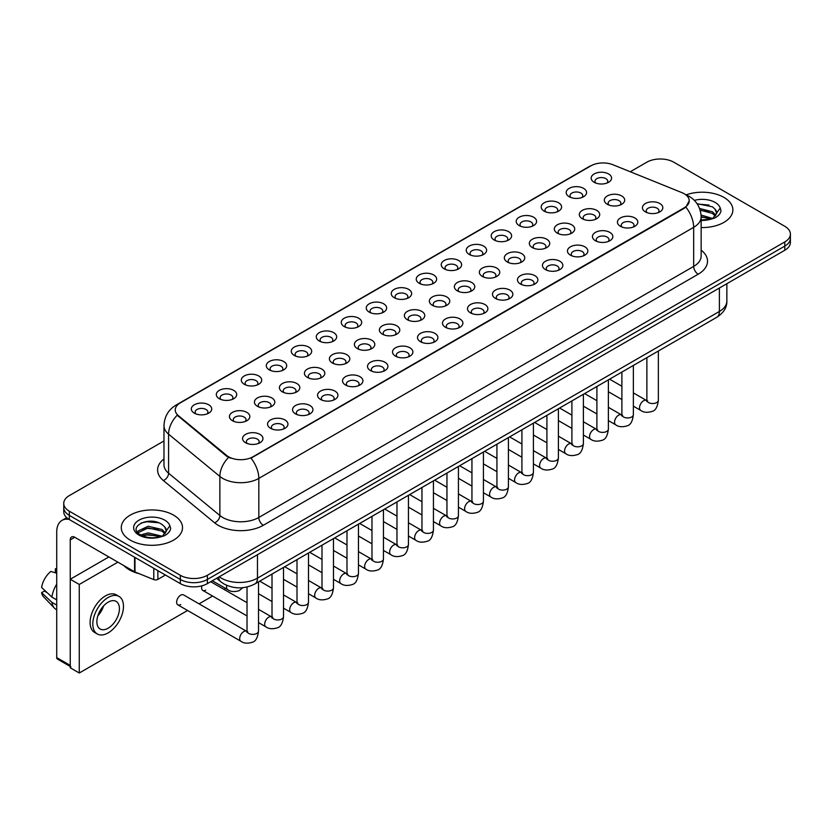 <?xml version="1.0" encoding="UTF-8"?>
<svg xmlns="http://www.w3.org/2000/svg" width="832" height="832" viewBox="0 0 832 832"><rect width="100%" height="100%" fill="white"/><g stroke="black" fill="none" stroke-linecap="round" stroke-linejoin="round"><path stroke-width="1.25" d="M569.171 196.706L569.171 196.706A10.202 5.897 180 0 1 569.171 188.375A10.202 5.897 180 0 1 583.606 188.375A10.202 5.897 180 0 1 583.606 196.706A10.202 5.897 180 0 1 569.171 196.706M581.932 197.496A6.375 3.682 0 0 0 582.764 195.666A6.375 3.682 0 0 0 580.892 193.066A6.375 3.682 0 0 0 573.945 192.265A6.375 3.682 0 0 0 570.003 195.666A6.375 3.682 0 0 0 570.846 197.496M544.18 211.141L544.18 211.141A10.202 5.897 180 0 1 544.18 202.8A10.202 5.897 180 0 1 558.615 202.8A10.202 5.897 180 0 1 558.615 211.141A10.202 5.897 180 0 1 544.18 211.141M556.941 211.921A6.375 3.682 0 0 0 557.773 210.101A6.375 3.682 0 0 0 555.911 207.49A6.375 3.682 0 0 0 548.954 206.69A6.375 3.682 0 0 0 545.012 210.101A6.375 3.682 0 0 0 545.854 211.921M519.189 225.566L519.189 225.566A10.202 5.897 180 0 1 519.189 217.235A10.202 5.897 180 0 1 533.624 217.235A10.202 5.897 180 0 1 533.624 225.566A10.202 5.897 180 0 1 519.189 225.566M531.95 226.346A6.375 3.682 0 0 0 532.782 224.526A6.375 3.682 0 0 0 530.92 221.926A6.375 3.682 0 0 0 523.962 221.125A6.375 3.682 0 0 0 520.021 224.526A6.375 3.682 0 0 0 520.863 226.346M494.198 240.001L494.198 240.001A10.202 5.897 180 0 1 494.198 231.66A10.202 5.897 180 0 1 508.633 231.66A10.202 5.897 180 0 1 508.633 240.001A10.202 5.897 180 0 1 494.198 240.001M506.958 240.781A6.375 3.682 0 0 0 507.79 238.95A6.375 3.682 0 0 0 505.929 236.35A6.375 3.682 0 0 0 498.971 235.55A6.375 3.682 0 0 0 495.03 238.95A6.375 3.682 0 0 0 495.872 240.781M469.206 254.426L469.206 254.426A10.202 5.897 180 0 1 469.206 246.095A10.202 5.897 180 0 1 483.642 246.095A10.202 5.897 180 0 1 483.642 254.426A10.202 5.897 180 0 1 469.206 254.426M481.967 255.206A6.375 3.682 0 0 0 482.799 253.386A6.375 3.682 0 0 0 480.938 250.775A6.375 3.682 0 0 0 473.98 249.985A6.375 3.682 0 0 0 470.038 253.386A6.375 3.682 0 0 0 470.881 255.206M444.215 268.85L444.215 268.85A10.202 5.897 180 0 1 444.215 260.52A10.202 5.897 180 0 1 458.65 260.52A10.202 5.897 180 0 1 458.65 268.85A10.202 5.897 180 0 1 444.215 268.85M456.976 269.63A6.375 3.682 0 0 0 457.808 267.81A6.375 3.682 0 0 0 455.946 265.21A6.375 3.682 0 0 0 448.989 264.41A6.375 3.682 0 0 0 445.047 267.81A6.375 3.682 0 0 0 445.89 269.63M419.224 283.286L419.224 283.286A10.202 5.897 180 0 1 419.224 274.945A10.202 5.897 180 0 1 433.659 274.945A10.202 5.897 180 0 1 433.659 283.286A10.202 5.897 180 0 1 419.224 283.286M431.985 284.066A6.375 3.682 0 0 0 432.817 282.235A6.375 3.682 0 0 0 430.955 279.635A6.375 3.682 0 0 0 423.998 278.834A6.375 3.682 0 0 0 420.056 282.235A6.375 3.682 0 0 0 420.898 284.066M394.233 297.71L394.233 297.71A10.202 5.897 180 0 1 394.233 289.38A10.202 5.897 180 0 1 408.668 289.38A10.202 5.897 180 0 1 408.668 297.71A10.202 5.897 180 0 1 394.233 297.71M406.994 298.49A6.375 3.682 0 0 0 407.826 296.67A6.375 3.682 0 0 0 405.964 294.06A6.375 3.682 0 0 0 399.006 293.27A6.375 3.682 0 0 0 395.065 296.67A6.375 3.682 0 0 0 395.907 298.49M369.242 312.135L369.242 312.135A10.202 5.897 180 0 1 369.242 303.805A10.202 5.897 180 0 1 383.677 303.805A10.202 5.897 180 0 1 383.677 312.135A10.202 5.897 180 0 1 369.242 312.135M382.002 312.915A6.375 3.682 0 0 0 382.834 311.095A6.375 3.682 0 0 0 380.973 308.495A6.375 3.682 0 0 0 374.015 307.694A6.375 3.682 0 0 0 370.084 311.095A6.375 3.682 0 0 0 370.916 312.915M344.25 326.57L344.25 326.57A10.202 5.897 180 0 1 344.25 318.23A10.202 5.897 180 0 1 358.686 318.23A10.202 5.897 180 0 1 358.686 326.57A10.202 5.897 180 0 1 344.25 326.57M357.011 327.35A6.375 3.682 0 0 0 357.843 325.52A6.375 3.682 0 0 0 355.982 322.92A6.375 3.682 0 0 0 349.024 322.119A6.375 3.682 0 0 0 345.093 325.52A6.375 3.682 0 0 0 345.925 327.35M319.259 340.995L319.259 340.995A10.202 5.897 180 0 1 319.259 332.665A10.202 5.897 180 0 1 333.694 332.665A10.202 5.897 180 0 1 333.694 340.995A10.202 5.897 180 0 1 319.259 340.995M332.02 341.775A6.375 3.682 0 0 0 332.852 339.955A6.375 3.682 0 0 0 330.99 337.345A6.375 3.682 0 0 0 324.033 336.554A6.375 3.682 0 0 0 320.102 339.955A6.375 3.682 0 0 0 320.934 341.775M294.268 355.42L294.268 355.42A10.202 5.897 180 0 1 294.268 347.09A10.202 5.897 180 0 1 308.703 347.09A10.202 5.897 180 0 1 308.703 355.42A10.202 5.897 180 0 1 294.268 355.42M307.029 356.2A6.375 3.682 0 0 0 307.861 354.38A6.375 3.682 0 0 0 305.999 351.78A6.375 3.682 0 0 0 299.042 350.979A6.375 3.682 0 0 0 295.11 354.38A6.375 3.682 0 0 0 295.942 356.2M269.277 369.855L269.277 369.855A10.202 5.897 180 0 1 269.277 361.514A10.202 5.897 180 0 1 283.712 361.514A10.202 5.897 180 0 1 283.712 369.855A10.202 5.897 180 0 1 269.277 369.855M282.038 370.635A6.375 3.682 0 0 0 282.87 368.805A6.375 3.682 0 0 0 281.008 366.205A6.375 3.682 0 0 0 274.05 365.404A6.375 3.682 0 0 0 270.119 368.805A6.375 3.682 0 0 0 270.951 370.635M244.286 384.28L244.286 384.28A10.202 5.897 180 0 1 244.286 375.95A10.202 5.897 180 0 1 258.721 375.95A10.202 5.897 180 0 1 258.721 384.28A10.202 5.897 180 0 1 244.286 384.28M257.046 385.06A6.375 3.682 0 0 0 257.878 383.24A6.375 3.682 0 0 0 256.017 380.63A6.375 3.682 0 0 0 249.059 379.839A6.375 3.682 0 0 0 245.128 383.24A6.375 3.682 0 0 0 245.96 385.06M219.294 398.705L219.294 398.705A10.202 5.897 180 0 1 219.294 390.374A10.202 5.897 180 0 1 233.73 390.374A10.202 5.897 180 0 1 233.73 398.705A10.202 5.897 180 0 1 219.294 398.705M232.055 399.485A6.375 3.682 0 0 0 232.887 397.665A6.375 3.682 0 0 0 231.026 395.065A6.375 3.682 0 0 0 224.068 394.264A6.375 3.682 0 0 0 220.137 397.665A6.375 3.682 0 0 0 220.969 399.485M194.303 413.14L194.303 413.14A10.202 5.897 180 0 1 194.303 404.799A10.202 5.897 180 0 1 208.738 404.799A10.202 5.897 180 0 1 208.738 413.14A10.202 5.897 180 0 1 194.303 413.14M207.064 413.92A6.375 3.682 0 0 0 207.906 412.1A6.375 3.682 0 0 0 206.034 409.49A6.375 3.682 0 0 0 199.077 408.689A6.375 3.682 0 0 0 195.146 412.1A6.375 3.682 0 0 0 195.978 413.92M594.162 182.281L594.162 182.281A10.202 5.897 180 0 1 594.162 173.95A10.202 5.897 180 0 1 608.598 173.95A10.202 5.897 180 0 1 608.598 182.281A10.202 5.897 180 0 1 594.162 182.281M606.923 183.061A6.375 3.682 0 0 0 607.755 181.241A6.375 3.682 0 0 0 605.883 178.641A6.375 3.682 0 0 0 598.936 177.84A6.375 3.682 0 0 0 594.994 181.241A6.375 3.682 0 0 0 595.837 183.061M582.296 218.722L582.296 218.722A10.202 5.897 180 0 1 582.296 210.382A10.202 5.897 180 0 1 596.731 210.382A10.202 5.897 180 0 1 596.731 218.722A10.202 5.897 180 0 1 582.296 218.722M595.057 219.502A6.375 3.682 0 0 0 595.889 217.672A6.375 3.682 0 0 0 594.027 215.072A6.375 3.682 0 0 0 587.07 214.271A6.375 3.682 0 0 0 583.138 217.672A6.375 3.682 0 0 0 583.97 219.502M557.305 233.147L557.305 233.147A10.202 5.897 180 0 1 557.305 224.817A10.202 5.897 180 0 1 571.74 224.817A10.202 5.897 180 0 1 571.74 233.147A10.202 5.897 180 0 1 557.305 233.147M570.066 233.927A6.375 3.682 0 0 0 570.898 232.107A6.375 3.682 0 0 0 569.036 229.497A6.375 3.682 0 0 0 562.078 228.706A6.375 3.682 0 0 0 558.147 232.107A6.375 3.682 0 0 0 558.979 233.927M532.314 247.572L532.314 247.572A10.202 5.897 180 0 1 532.314 239.242A10.202 5.897 180 0 1 546.749 239.242A10.202 5.897 180 0 1 546.749 247.572A10.202 5.897 180 0 1 532.314 247.572M545.074 248.352A6.375 3.682 0 0 0 545.906 246.532A6.375 3.682 0 0 0 544.045 243.932A6.375 3.682 0 0 0 537.087 243.131A6.375 3.682 0 0 0 533.156 246.532A6.375 3.682 0 0 0 533.988 248.352M507.322 262.007L507.322 262.007A10.202 5.897 180 0 1 507.322 253.666A10.202 5.897 180 0 1 521.758 253.666A10.202 5.897 180 0 1 521.758 262.007A10.202 5.897 180 0 1 507.322 262.007M520.083 262.787A6.375 3.682 0 0 0 520.915 260.957A6.375 3.682 0 0 0 519.054 258.357A6.375 3.682 0 0 0 512.096 257.556A6.375 3.682 0 0 0 508.165 260.957A6.375 3.682 0 0 0 508.997 262.787M482.331 276.432L482.331 276.432A10.202 5.897 180 0 1 482.331 268.102A10.202 5.897 180 0 1 496.766 268.102A10.202 5.897 180 0 1 496.766 276.432A10.202 5.897 180 0 1 482.331 276.432M495.092 277.212A6.375 3.682 0 0 0 495.924 275.392A6.375 3.682 0 0 0 494.062 272.782A6.375 3.682 0 0 0 487.105 271.991A6.375 3.682 0 0 0 483.174 275.392A6.375 3.682 0 0 0 484.006 277.212M457.34 290.857L457.34 290.857A10.202 5.897 180 0 1 457.34 282.526A10.202 5.897 180 0 1 471.775 282.526A10.202 5.897 180 0 1 471.775 290.857A10.202 5.897 180 0 1 457.34 290.857M470.101 291.637A6.375 3.682 0 0 0 470.933 289.817A6.375 3.682 0 0 0 469.071 287.217A6.375 3.682 0 0 0 462.114 286.416A6.375 3.682 0 0 0 458.182 289.817A6.375 3.682 0 0 0 459.014 291.637M432.349 305.292L432.349 305.292A10.202 5.897 180 0 1 432.349 296.951A10.202 5.897 180 0 1 446.784 296.951A10.202 5.897 180 0 1 446.784 305.292A10.202 5.897 180 0 1 432.349 305.292M445.11 306.072A6.375 3.682 0 0 0 445.952 304.242A6.375 3.682 0 0 0 444.08 301.642A6.375 3.682 0 0 0 437.122 300.841A6.375 3.682 0 0 0 433.191 304.242A6.375 3.682 0 0 0 434.023 306.072M407.358 319.717L407.358 319.717A10.202 5.897 180 0 1 407.358 311.386A10.202 5.897 180 0 1 421.793 311.386A10.202 5.897 180 0 1 421.793 319.717A10.202 5.897 180 0 1 407.358 319.717M420.118 320.497A6.375 3.682 0 0 0 420.961 318.677A6.375 3.682 0 0 0 419.089 316.066A6.375 3.682 0 0 0 412.131 315.276A6.375 3.682 0 0 0 408.2 318.677A6.375 3.682 0 0 0 409.032 320.497M382.366 334.142L382.366 334.142A10.202 5.897 180 0 1 382.366 325.811A10.202 5.897 180 0 1 396.802 325.811A10.202 5.897 180 0 1 396.802 334.142A10.202 5.897 180 0 1 382.366 334.142M395.127 334.922A6.375 3.682 0 0 0 395.97 333.102A6.375 3.682 0 0 0 394.098 330.502A6.375 3.682 0 0 0 387.14 329.701A6.375 3.682 0 0 0 383.209 333.102A6.375 3.682 0 0 0 384.041 334.922M357.375 348.577L357.375 348.577A10.202 5.897 180 0 1 357.375 340.236A10.202 5.897 180 0 1 371.81 340.236A10.202 5.897 180 0 1 371.81 348.577A10.202 5.897 180 0 1 357.375 348.577M370.136 349.357A6.375 3.682 0 0 0 370.978 347.537A6.375 3.682 0 0 0 369.106 344.926A6.375 3.682 0 0 0 362.149 344.126A6.375 3.682 0 0 0 358.218 347.537A6.375 3.682 0 0 0 359.05 349.357M332.384 363.002L332.384 363.002A10.202 5.897 180 0 1 332.384 354.671A10.202 5.897 180 0 1 346.819 354.671A10.202 5.897 180 0 1 346.819 363.002A10.202 5.897 180 0 1 332.384 363.002M345.145 363.782A6.375 3.682 0 0 0 345.987 361.962A6.375 3.682 0 0 0 344.115 359.351A6.375 3.682 0 0 0 337.158 358.561A6.375 3.682 0 0 0 333.226 361.962A6.375 3.682 0 0 0 334.058 363.782M307.393 377.426L307.393 377.426A10.202 5.897 180 0 1 307.393 369.096A10.202 5.897 180 0 1 321.828 369.096A10.202 5.897 180 0 1 321.828 377.426A10.202 5.897 180 0 1 307.393 377.426M320.154 378.206A6.375 3.682 0 0 0 320.996 376.386A6.375 3.682 0 0 0 319.124 373.786A6.375 3.682 0 0 0 312.166 372.986A6.375 3.682 0 0 0 308.235 376.386A6.375 3.682 0 0 0 309.067 378.206M282.402 391.862L282.402 391.862A10.202 5.897 180 0 1 282.402 383.521A10.202 5.897 180 0 1 296.837 383.521A10.202 5.897 180 0 1 296.837 391.862A10.202 5.897 180 0 1 282.402 391.862M295.162 392.642A6.375 3.682 0 0 0 296.005 390.822A6.375 3.682 0 0 0 294.133 388.211A6.375 3.682 0 0 0 287.175 387.41A6.375 3.682 0 0 0 283.244 390.822A6.375 3.682 0 0 0 284.076 392.642M257.41 406.286L257.41 406.286A10.202 5.897 180 0 1 257.41 397.956A10.202 5.897 180 0 1 271.846 397.956A10.202 5.897 180 0 1 271.846 406.286A10.202 5.897 180 0 1 257.41 406.286M270.171 407.066A6.375 3.682 0 0 0 271.014 405.246A6.375 3.682 0 0 0 269.142 402.636A6.375 3.682 0 0 0 262.194 401.846A6.375 3.682 0 0 0 258.253 405.246A6.375 3.682 0 0 0 259.085 407.066M232.419 420.711L232.419 420.711A10.202 5.897 180 0 1 232.419 412.381A10.202 5.897 180 0 1 246.854 412.381A10.202 5.897 180 0 1 246.854 420.711A10.202 5.897 180 0 1 232.419 420.711M245.18 421.502A6.375 3.682 0 0 0 246.022 419.671A6.375 3.682 0 0 0 244.15 417.071A6.375 3.682 0 0 0 237.203 416.27A6.375 3.682 0 0 0 233.262 419.671A6.375 3.682 0 0 0 234.094 421.502M607.287 204.287L607.287 204.287A10.202 5.897 180 0 1 607.287 195.957A10.202 5.897 180 0 1 621.722 195.957A10.202 5.897 180 0 1 621.722 204.287A10.202 5.897 180 0 1 607.287 204.287M620.048 205.067A6.375 3.682 0 0 0 620.88 203.247A6.375 3.682 0 0 0 619.018 200.647A6.375 3.682 0 0 0 612.061 199.846A6.375 3.682 0 0 0 608.13 203.247A6.375 3.682 0 0 0 608.962 205.067M620.412 226.294L620.412 226.294A10.202 5.897 180 0 1 620.412 217.963A10.202 5.897 180 0 1 634.847 217.963A10.202 5.897 180 0 1 634.847 226.294A10.202 5.897 180 0 1 620.412 226.294M633.173 227.074A6.375 3.682 0 0 0 634.015 225.254A6.375 3.682 0 0 0 632.143 222.654A6.375 3.682 0 0 0 625.186 221.853A6.375 3.682 0 0 0 621.254 225.254A6.375 3.682 0 0 0 622.086 227.074M595.421 240.729L595.421 240.729A10.202 5.897 180 0 1 595.421 232.388A10.202 5.897 180 0 1 609.856 232.388A10.202 5.897 180 0 1 609.856 240.729A10.202 5.897 180 0 1 595.421 240.729M608.182 241.509A6.375 3.682 0 0 0 609.024 239.678A6.375 3.682 0 0 0 607.152 237.078A6.375 3.682 0 0 0 600.194 236.278A6.375 3.682 0 0 0 596.263 239.678A6.375 3.682 0 0 0 597.095 241.509M570.43 255.154L570.43 255.154A10.202 5.897 180 0 1 570.43 246.823A10.202 5.897 180 0 1 584.865 246.823A10.202 5.897 180 0 1 584.865 255.154A10.202 5.897 180 0 1 570.43 255.154M583.19 255.934A6.375 3.682 0 0 0 584.033 254.114A6.375 3.682 0 0 0 582.161 251.503A6.375 3.682 0 0 0 575.203 250.713A6.375 3.682 0 0 0 571.272 254.114A6.375 3.682 0 0 0 572.104 255.934M545.438 269.578L545.438 269.578A10.202 5.897 180 0 1 545.438 261.248A10.202 5.897 180 0 1 559.874 261.248A10.202 5.897 180 0 1 559.874 269.578A10.202 5.897 180 0 1 545.438 269.578M558.199 270.358A6.375 3.682 0 0 0 559.042 268.538A6.375 3.682 0 0 0 557.17 265.938A6.375 3.682 0 0 0 550.212 265.138A6.375 3.682 0 0 0 546.281 268.538A6.375 3.682 0 0 0 547.113 270.358M520.447 284.014L520.447 284.014A10.202 5.897 180 0 1 520.447 275.673A10.202 5.897 180 0 1 534.882 275.673A10.202 5.897 180 0 1 534.882 284.014A10.202 5.897 180 0 1 520.447 284.014M533.208 284.794A6.375 3.682 0 0 0 534.05 282.974A6.375 3.682 0 0 0 532.178 280.363A6.375 3.682 0 0 0 525.221 279.562A6.375 3.682 0 0 0 521.29 282.974A6.375 3.682 0 0 0 522.122 284.794M495.456 298.438L495.456 298.438A10.202 5.897 180 0 1 495.456 290.108A10.202 5.897 180 0 1 509.891 290.108A10.202 5.897 180 0 1 509.891 298.438A10.202 5.897 180 0 1 495.456 298.438M508.217 299.218A6.375 3.682 0 0 0 509.059 297.398A6.375 3.682 0 0 0 507.187 294.788A6.375 3.682 0 0 0 500.24 293.998A6.375 3.682 0 0 0 496.298 297.398A6.375 3.682 0 0 0 497.13 299.218M470.465 312.863L470.465 312.863A10.202 5.897 180 0 1 470.465 304.533A10.202 5.897 180 0 1 484.9 304.533A10.202 5.897 180 0 1 484.9 312.863A10.202 5.897 180 0 1 470.465 312.863M483.226 313.643A6.375 3.682 0 0 0 484.068 311.823A6.375 3.682 0 0 0 482.196 309.223A6.375 3.682 0 0 0 475.249 308.422A6.375 3.682 0 0 0 471.307 311.823A6.375 3.682 0 0 0 472.139 313.643M445.474 327.298L445.474 327.298A10.202 5.897 180 0 1 445.474 318.958A10.202 5.897 180 0 1 459.909 318.958A10.202 5.897 180 0 1 459.909 327.298A10.202 5.897 180 0 1 445.474 327.298M458.234 328.078A6.375 3.682 0 0 0 459.077 326.258A6.375 3.682 0 0 0 457.205 323.648A6.375 3.682 0 0 0 450.258 322.847A6.375 3.682 0 0 0 446.316 326.258A6.375 3.682 0 0 0 447.148 328.078M420.482 341.723L420.482 341.723A10.202 5.897 180 0 1 420.482 333.393A10.202 5.897 180 0 1 434.918 333.393A10.202 5.897 180 0 1 434.918 341.723A10.202 5.897 180 0 1 420.482 341.723M433.243 342.503A6.375 3.682 0 0 0 434.086 340.683A6.375 3.682 0 0 0 432.214 338.073A6.375 3.682 0 0 0 425.266 337.282A6.375 3.682 0 0 0 421.325 340.683A6.375 3.682 0 0 0 422.157 342.503M395.491 356.148L395.491 356.148A10.202 5.897 180 0 1 395.491 347.818A10.202 5.897 180 0 1 409.926 347.818A10.202 5.897 180 0 1 409.926 356.148A10.202 5.897 180 0 1 395.491 356.148M408.252 356.938A6.375 3.682 0 0 0 409.094 355.108A6.375 3.682 0 0 0 407.222 352.508A6.375 3.682 0 0 0 400.275 351.707A6.375 3.682 0 0 0 396.334 355.108A6.375 3.682 0 0 0 397.166 356.938M370.5 370.583L370.5 370.583A10.202 5.897 180 0 1 370.5 362.242A10.202 5.897 180 0 1 384.935 362.242A10.202 5.897 180 0 1 384.935 370.583A10.202 5.897 180 0 1 370.5 370.583M383.261 371.363A6.375 3.682 0 0 0 384.103 369.543A6.375 3.682 0 0 0 382.231 366.933A6.375 3.682 0 0 0 375.284 366.132A6.375 3.682 0 0 0 371.342 369.543A6.375 3.682 0 0 0 372.174 371.363M345.509 385.008L345.509 385.008A10.202 5.897 180 0 1 345.509 376.678A10.202 5.897 180 0 1 359.944 376.678A10.202 5.897 180 0 1 359.944 385.008A10.202 5.897 180 0 1 345.509 385.008M358.27 385.788A6.375 3.682 0 0 0 359.112 383.968A6.375 3.682 0 0 0 357.24 381.368A6.375 3.682 0 0 0 350.293 380.567A6.375 3.682 0 0 0 346.351 383.968A6.375 3.682 0 0 0 347.183 385.788M320.518 399.433L320.518 399.433A10.202 5.897 180 0 1 320.518 391.102A10.202 5.897 180 0 1 334.953 391.102A10.202 5.897 180 0 1 334.953 399.433A10.202 5.897 180 0 1 320.518 399.433M333.278 400.223A6.375 3.682 0 0 0 334.121 398.393A6.375 3.682 0 0 0 332.249 395.793A6.375 3.682 0 0 0 325.302 394.992A6.375 3.682 0 0 0 321.36 398.393A6.375 3.682 0 0 0 322.192 400.223M295.526 413.868L295.526 413.868A10.202 5.897 180 0 1 295.526 405.527A10.202 5.897 180 0 1 309.962 405.527A10.202 5.897 180 0 1 309.962 413.868A10.202 5.897 180 0 1 295.526 413.868M308.287 414.648A6.375 3.682 0 0 0 309.13 412.828A6.375 3.682 0 0 0 307.258 410.218A6.375 3.682 0 0 0 300.31 409.417A6.375 3.682 0 0 0 296.369 412.828A6.375 3.682 0 0 0 297.201 414.648M270.535 428.293L270.535 428.293A10.202 5.897 180 0 1 270.535 419.962A10.202 5.897 180 0 1 284.97 419.962A10.202 5.897 180 0 1 284.97 428.293A10.202 5.897 180 0 1 270.535 428.293M283.296 429.073A6.375 3.682 0 0 0 284.138 427.253A6.375 3.682 0 0 0 282.266 424.653A6.375 3.682 0 0 0 275.319 423.852A6.375 3.682 0 0 0 271.378 427.253A6.375 3.682 0 0 0 272.21 429.073M245.544 442.718L245.544 442.718A10.202 5.897 180 0 1 245.544 434.387A10.202 5.897 180 0 1 259.979 434.387A10.202 5.897 180 0 1 259.99 442.718A10.202 5.897 180 0 1 245.544 442.718M258.305 443.508A6.375 3.682 0 0 0 259.147 441.678A6.375 3.682 0 0 0 257.275 439.078A6.375 3.682 0 0 0 250.328 438.277A6.375 3.682 0 0 0 246.386 441.678A6.375 3.682 0 0 0 247.218 443.508M645.403 211.869L645.403 211.869A10.202 5.897 180 0 1 645.403 203.538A10.202 5.897 180 0 1 659.838 203.538A10.202 5.897 180 0 1 659.838 211.869A10.202 5.897 180 0 1 645.403 211.869M658.164 212.649A6.375 3.682 0 0 0 659.006 210.829A6.375 3.682 0 0 0 657.134 208.218A6.375 3.682 0 0 0 650.177 207.428A6.375 3.682 0 0 0 646.246 210.829A6.375 3.682 0 0 0 647.078 212.649M681.897 192.629A17.222 9.942 180 0 1 684.195 193.742A17.222 9.942 180 0 1 689.239 200.772A17.222 9.942 180 0 1 684.195 207.802L252.949 456.789A17.222 9.942 180 0 1 226.658 455.458L178.36 415.636A17.222 9.942 180 0 1 175.24 409.926A17.222 9.942 180 0 1 180.284 402.896L590.855 165.859A17.222 9.942 180 0 1 612.914 164.736L681.897 192.629M723.892 197.392A30.618 17.68 0 0 0 686.15 194.844A30.618 17.68 0 0 1 723.892 197.392A30.618 17.68 0 0 1 732.867 209.893A30.618 17.68 0 0 0 723.892 197.392M173.555 515.122A30.618 17.68 0 0 0 140.182 511.295A30.618 17.68 0 0 0 121.274 527.623A30.618 17.68 0 0 0 130.25 540.124A30.618 17.68 0 0 0 163.623 543.962A30.618 17.68 0 0 0 182.52 527.623A30.618 17.68 0 0 0 173.555 515.122A30.618 17.68 0 0 0 140.182 511.295A30.618 17.68 0 0 0 121.274 527.623A30.618 17.68 0 0 0 130.25 540.124A30.618 17.68 0 0 0 163.623 543.962A30.618 17.68 0 0 0 182.52 527.623A30.618 17.68 0 0 0 173.555 515.122M689.239 200.772L685.87 207.106L684.195 208.322L251.004 458.172A22.329 12.896 60 0 1 258.814 478.4A25.522 14.737 180 0 1 222.726 478.4A25.522 14.737 180 0 1 219.866 476.434L168.584 434.158A25.522 14.737 180 0 1 163.977 425.703L163.977 464.776A25.522 14.737 0 0 0 168.584 473.221L219.866 515.507A25.522 14.737 0 0 0 222.726 517.473A25.522 14.737 0 0 0 258.814 517.473L693.67 266.406A25.522 14.737 0 0 0 701.147 255.986L701.147 216.923A25.522 14.737 180 0 1 693.67 227.334A22.329 12.896 -120 0 0 685.87 207.106M163.977 440.96L69.347 495.591A19.136 11.045 0 0 0 63.742 503.402L63.742 511.742A19.136 11.045 0 0 0 69.347 519.553L180.315 583.617L180.315 579.457A19.136 11.045 0 0 0 207.386 579.457L784.794 246.095A19.136 11.045 0 0 0 790.4 238.274A19.136 11.045 0 0 1 784.794 246.095L207.386 579.457A19.136 11.045 0 0 1 180.315 579.457L69.347 515.382L180.315 579.457L180.315 575.286A19.136 11.045 0 0 0 207.386 575.286L784.794 241.925A19.136 11.045 0 0 0 790.4 234.114A19.136 11.045 0 0 0 784.794 226.294L673.826 162.23A19.136 11.045 0 0 0 646.755 162.23L630.261 171.756M63.742 507.572A19.136 11.045 0 0 0 69.347 515.382A19.136 11.045 0 0 1 63.742 507.572M230.526 458.172L226.658 456.217L177.195 415.21A22.329 14.934 129.5 0 0 168.584 434.158L168.584 473.221A6.375 4.264 -50.5 0 1 163.363 480.542A31.897 18.418 180 0 1 163.977 458.931M701.147 227.562A30.618 17.68 0 0 0 732.867 209.893A30.618 17.68 0 0 1 701.147 227.562M63.742 503.402A19.136 11.045 0 0 0 69.347 511.222L180.315 575.286M180.315 583.617A19.136 11.045 0 0 0 207.386 583.617L784.794 250.255A19.136 11.045 0 0 0 790.4 242.445L790.4 234.114M716.456 214.011L716.664 213.013A14.425 8.33 0 0 0 715.031 209.165L712.452 206.814L697.05 203.684M701.147 219.96L710.476 219.294L714.522 218.109C718.422 216.112 720.574 213.616 721.011 210.631L720.21 208.042L712.93 218.254M701.074 215.062L712.587 218.494M701.147 216.715L710.986 219.18M699.566 208.458L712.442 211.775L715.79 215.27M700.128 210.09L712.442 213.429L715.239 216.05M715.031 209.165L716.654 213.21M697.278 204.017L709.01 205.036M700.242 210.465L708.864 211.609M701.147 217.09L708.864 218.223M123.937 565.656A31.897 18.418 0 0 0 129.345 569.816A31.897 18.418 0 0 0 139.152 573.674M166.109 531.742L166.327 530.754A14.425 8.33 0 0 0 164.694 526.906L162.115 524.555C148.814 515.154 126.672 527.426 140.338 534.716C145.922 537.742 152.516 538.512 160.129 537.035L164.185 535.85C168.074 533.853 170.238 531.357 170.664 528.362L169.863 525.782L162.583 535.995M140.764 534.966L148.169 532.875L162.25 536.234M158.527 535.964L147.035 534.976L142.47 535.798L148.169 534.529L160.649 536.921M137.54 532.293L137.966 531.045L148.169 526.261L162.094 529.516L165.454 533M137.935 532.761L148.169 527.914L162.094 531.17L164.892 533.79M164.694 526.906L166.317 530.951M141.378 522.891L147.035 521.747L158.673 522.766M142.449 529.194L147.035 528.362L158.527 529.339M157.872 570.669L157.872 579.394L165.433 575.026M69.129 519.428A25.522 14.737 -120 0 0 62.005 520.374A25.522 14.737 -120 0 0 56.722 532.054L56.722 657.592L70.252 665.402L70.252 539.864A6.375 3.682 60 0 1 71.573 536.952A6.375 3.682 60 0 1 74.766 537.264L134.566 571.792L134.566 557.201M70.252 666.484L57.377 659.048A3.193 1.841 -60 0 1 56.722 657.592M70.252 665.402A3.193 1.841 120 0 0 70.907 666.858M157.872 579.394A3.193 1.841 180 0 1 153.795 579.592L134.992 571.99A3.193 1.841 180 0 1 134.566 571.792M258.513 581.859L258.513 631.072C257.722 637.738 255.653 641.472 252.314 642.252C247.572 643.718 243.755 643.386 240.874 641.254A5.741 3.318 -60 0 1 239.99 636.657A5.741 3.318 -60 0 1 243.745 631.592A5.741 3.318 -60 0 1 244.005 631.457A5.741 3.318 -60 0 1 246.615 631.311L183.55 594.901A5.741 3.318 120 0 0 180.679 595.192A5.741 3.318 120 0 0 176.935 600.246A5.741 3.318 120 0 0 177.809 604.843A5.741 3.318 120 0 0 180.679 604.562M201.916 585.832A5.741 3.318 120 0 0 202.8 590.418A5.741 3.318 120 0 0 205.67 590.138M117.884 562.162L79.269 584.459L79.269 673.005L187.574 610.48M199.056 603.855L212.566 596.055M224.047 589.42L225.69 588.474M108.867 556.951L70.252 579.249L70.252 667.794L79.269 673.005M79.269 584.459L70.252 579.249M108.139 628.212A15.954 9.204 120 0 0 118.56 614.162A15.954 9.204 120 0 0 116.116 601.38A15.954 9.204 120 0 0 108.139 602.17A15.954 9.204 120 0 0 97.729 616.221A15.954 9.204 120 0 0 100.173 629.002A15.954 9.204 120 0 0 108.139 628.212M97.843 615.846A15.954 9.204 120 0 0 103.563 605.935M56.722 569.234L55.37 568.818L55.37 572.021L56.722 572.811M118.986 596.409L116.282 594.838A21.694 12.522 120 0 0 105.435 595.92A21.694 12.522 120 0 0 91.27 615.025A21.694 12.522 120 0 0 94.588 632.414L97.302 633.974A21.694 12.522 120 0 0 108.139 632.902A21.694 12.522 120 0 0 122.314 613.787A21.694 12.522 120 0 0 118.986 596.409A21.694 12.522 120 0 0 108.139 597.48A21.694 12.522 120 0 0 93.974 616.595A21.694 12.522 120 0 0 97.302 633.974M56.722 584.147A21.05 12.158 120 0 0 51.927 597.116L41.6 587.454A16.588 9.578 120 0 1 50.856 571.428L56.722 573.206M56.722 599.882L51.927 597.116M47.185 592.686L44.377 591.063L41.6 592.665L51.927 602.326L56.722 605.093M51.927 602.326A21.05 12.158 120 0 0 54.527 608.213A21.05 12.158 120 0 0 56.118 609.461L56.722 609.804M56.722 568.443A16.588 9.578 120 0 0 55.37 568.818M41.6 592.665A16.588 9.578 120 0 0 43.566 596.794L54.527 608.213M226.658 455.458L226.658 456.217M178.36 415.636L178.36 416.385M684.195 207.802L684.195 208.322M263.318 525.283A6.375 3.682 60 0 1 258.814 517.473L258.814 478.4L693.67 227.334L693.67 266.406A6.375 3.682 60 0 0 698.183 274.217L263.318 525.283A31.897 18.418 180 0 1 218.213 525.283A31.897 18.418 180 0 1 214.635 522.829L163.363 480.542M701.147 216.923C700.71 207.75 696.686 200.866 689.052 196.279L685.828 194.709A22.329 10.452 112 0 0 685.526 194.605M178.381 404.196A22.329 12.896 -120 0 0 176.072 405.07C168.438 409.656 164.403 416.53 163.977 425.703M176.072 405.07L588.983 166.681A22.329 12.896 60 0 1 590.668 165.963M228.561 457.392A22.329 14.934 129.5 0 0 219.866 476.434L219.866 515.507A6.375 4.264 -50.5 0 1 214.635 522.829M701.147 250.151A31.897 18.418 180 0 1 698.183 274.217M207.386 575.286L207.386 583.617M784.794 241.925L784.794 250.255M69.347 511.222L69.347 519.553M219.253 576.774A25.522 14.737 0 0 0 221.374 578.157A25.522 14.737 0 0 0 257.462 578.157L719.389 311.459A25.522 14.737 0 0 0 726.856 301.049C727.043 307.372 723.674 312.801 716.747 317.304L254.821 583.991A12.761 7.363 60 0 0 257.462 578.157L257.462 554.715M719.389 288.018L719.389 311.459A12.761 7.363 60 0 1 716.747 317.304M218.556 577.169A12.761 8.538 129.5 0 0 220.844 581.807L216.601 578.302M658.362 351.01L658.362 400.223A5.741 3.318 180 0 1 656.417 402.709A5.741 3.318 180 0 1 648.565 402.563A5.741 3.318 180 0 1 646.88 400.223L646.693 401.461L647.213 401.034M658.362 400.223C657.582 406.89 655.512 410.613 652.174 411.393C647.431 412.859 643.614 412.526 640.734 410.405A5.741 3.318 -60 0 1 639.85 405.798A5.741 3.318 -60 0 1 643.604 400.743A5.741 3.318 -60 0 1 643.854 400.608A5.741 3.318 -60 0 1 646.474 400.462L647.639 400.92M633.37 365.435L633.37 414.648A5.741 3.318 180 0 1 631.426 417.134A5.741 3.318 180 0 1 623.574 416.998A5.741 3.318 180 0 1 621.889 414.648L621.702 415.886L622.222 415.47M633.37 414.648C632.59 421.314 630.521 425.038 627.182 425.818C622.44 427.294 618.623 426.962 615.742 424.83A5.741 3.318 -60 0 1 614.858 420.233A5.741 3.318 -60 0 1 618.613 415.168A5.741 3.318 -60 0 1 618.862 415.033A5.741 3.318 -60 0 1 621.483 414.887L622.648 415.345M608.379 379.86L608.379 429.083A5.741 3.318 180 0 1 606.434 431.569A5.741 3.318 180 0 1 598.582 431.423A5.741 3.318 180 0 1 596.898 429.083L596.71 430.321L597.23 429.894M608.379 429.083C607.599 435.75 605.53 439.473 602.191 440.253C597.449 441.719 593.632 441.386 590.751 439.265A5.741 3.318 -60 0 1 589.867 434.658A5.741 3.318 -60 0 1 593.622 429.603A5.741 3.318 -60 0 1 593.871 429.458A5.741 3.318 -60 0 1 596.492 429.312L597.657 429.78M583.388 394.295L583.388 443.508A5.741 3.318 180 0 1 581.443 445.994A5.741 3.318 180 0 1 573.591 445.848A5.741 3.318 180 0 1 571.906 443.508L571.719 444.746L572.239 444.319M583.388 443.508C582.608 450.174 580.538 453.898 577.2 454.678C572.458 456.144 568.641 455.811 565.76 453.69A5.741 3.318 -60 0 1 564.876 449.082A5.741 3.318 -60 0 1 568.63 444.028A5.741 3.318 -60 0 1 568.88 443.893A5.741 3.318 -60 0 1 571.501 443.747L572.666 444.205M558.397 408.72L558.397 457.933A5.741 3.318 180 0 1 556.452 460.418A5.741 3.318 180 0 1 548.6 460.283A5.741 3.318 180 0 1 546.915 457.933L546.728 459.17L547.248 458.754M558.397 457.933C557.617 464.599 555.547 468.322 552.209 469.102C547.466 470.579 543.65 470.246 540.769 468.114A5.741 3.318 -60 0 1 539.885 463.518A5.741 3.318 -60 0 1 543.639 458.453A5.741 3.318 -60 0 1 543.889 458.318A5.741 3.318 -60 0 1 546.51 458.172L547.674 458.63M720.21 208.042A18.252 10.535 0 0 0 715.146 202.436A18.252 10.535 0 0 0 694.356 200.387M701.147 220.407A18.252 10.535 0 0 0 710.476 219.294M169.863 525.782A18.252 10.535 0 0 0 164.809 520.177A18.252 10.535 0 0 0 138.996 520.177A18.252 10.535 0 0 0 138.996 535.08A18.252 10.535 0 0 0 160.129 537.035M70.252 539.864L74.766 537.264M134.992 557.45L134.992 571.99M153.795 579.592L153.795 568.308M533.406 423.145L533.406 472.368A5.741 3.318 180 0 1 531.461 474.854A5.741 3.318 180 0 1 523.609 474.708A5.741 3.318 180 0 1 521.924 472.368L521.737 473.606L522.257 473.179M533.406 472.368C532.626 479.034 530.556 482.758 527.218 483.538C522.475 485.004 518.658 484.671 515.778 482.55A5.741 3.318 -60 0 1 514.894 477.942A5.741 3.318 -60 0 1 518.648 472.888A5.741 3.318 -60 0 1 518.898 472.742A5.741 3.318 -60 0 1 521.518 472.597L522.683 473.065M508.414 437.58L508.414 486.793A5.741 3.318 180 0 1 506.47 489.278A5.741 3.318 180 0 1 498.618 489.133A5.741 3.318 180 0 1 496.933 486.793L496.746 488.03L497.266 487.604M508.414 486.793C507.634 493.459 505.565 497.182 502.226 497.962C497.484 499.429 493.667 499.106 490.786 496.974A5.741 3.318 -60 0 1 489.902 492.378A5.741 3.318 -60 0 1 493.657 487.313A5.741 3.318 -60 0 1 493.906 487.178A5.741 3.318 -60 0 1 496.527 487.032L497.692 487.49M483.423 452.005L483.423 501.218A5.741 3.318 180 0 1 481.478 503.703A5.741 3.318 180 0 1 473.626 503.568A5.741 3.318 180 0 1 471.942 501.218L471.754 502.455L472.274 502.039M483.423 501.218C482.643 507.884 480.574 511.607 477.235 512.398C472.493 513.864 468.676 513.531 465.795 511.399A5.741 3.318 -60 0 1 464.911 506.802A5.741 3.318 -60 0 1 468.666 501.738A5.741 3.318 -60 0 1 468.915 501.602A5.741 3.318 -60 0 1 471.536 501.457L472.701 501.914M458.432 466.44L458.432 515.653A5.741 3.318 180 0 1 456.487 518.138A5.741 3.318 180 0 1 448.635 517.993A5.741 3.318 180 0 1 446.95 515.653L446.774 516.89L447.283 516.464M458.432 515.653C457.652 522.319 455.582 526.042 452.244 526.822C447.502 528.289 443.685 527.956 440.804 525.834A5.741 3.318 -60 0 1 439.92 521.227A5.741 3.318 -60 0 1 443.674 516.173A5.741 3.318 -60 0 1 443.924 516.027A5.741 3.318 -60 0 1 446.545 515.882L447.71 516.35M433.441 480.865L433.441 530.078A5.741 3.318 180 0 1 431.496 532.563A5.741 3.318 180 0 1 423.644 532.418A5.741 3.318 180 0 1 421.959 530.078L421.782 531.315L422.292 530.889M433.441 530.078C432.661 536.744 430.591 540.467 427.253 541.247C422.51 542.714 418.694 542.391 415.813 540.259A5.741 3.318 -60 0 1 414.929 535.662A5.741 3.318 -60 0 1 418.683 530.598A5.741 3.318 -60 0 1 418.933 530.462A5.741 3.318 -60 0 1 421.554 530.317L422.718 530.774M408.45 495.29L408.45 544.502A5.741 3.318 180 0 1 406.505 546.988A5.741 3.318 180 0 1 398.653 546.853A5.741 3.318 180 0 1 396.968 544.502L396.791 545.75L397.301 545.324M408.45 544.502C407.67 551.169 405.6 554.892 402.262 555.682C397.519 557.149 393.702 556.816 390.822 554.684A5.741 3.318 -60 0 1 389.938 550.087A5.741 3.318 -60 0 1 393.692 545.022A5.741 3.318 -60 0 1 393.942 544.887A5.741 3.318 -60 0 1 396.562 544.742L397.727 545.199M383.458 509.725L383.458 558.938A5.741 3.318 180 0 1 381.514 561.423A5.741 3.318 180 0 1 373.662 561.278A5.741 3.318 180 0 1 371.977 558.938L371.8 560.175L372.31 559.749M383.458 558.938C382.678 565.604 380.609 569.327 377.27 570.107C372.528 571.574 368.711 571.241 365.83 569.119A5.741 3.318 -60 0 1 364.946 564.512A5.741 3.318 -60 0 1 368.701 559.458A5.741 3.318 -60 0 1 368.95 559.312A5.741 3.318 -60 0 1 371.571 559.166L372.736 559.634M358.467 524.15L358.467 573.362A5.741 3.318 180 0 1 356.522 575.848A5.741 3.318 180 0 1 348.67 575.702A5.741 3.318 180 0 1 346.986 573.362L346.809 574.6L347.318 574.174M358.467 573.362C357.687 580.029 355.618 583.752 352.279 584.532C347.537 585.998 343.72 585.676 340.839 583.544A5.741 3.318 -60 0 1 339.955 578.947A5.741 3.318 -60 0 1 343.71 573.882A5.741 3.318 -60 0 1 343.959 573.747A5.741 3.318 -60 0 1 346.58 573.602L347.745 574.059M333.476 538.574L333.476 587.787A5.741 3.318 180 0 1 331.542 590.273A5.741 3.318 180 0 1 323.679 590.138A5.741 3.318 180 0 1 321.994 587.787L321.818 589.035L322.327 588.609M333.476 587.787C332.696 594.454 330.626 598.187 327.288 598.967C322.546 600.434 318.729 600.101 315.848 597.969A5.741 3.318 -60 0 1 314.964 593.372A5.741 3.318 -60 0 1 318.718 588.307A5.741 3.318 -60 0 1 318.968 588.172A5.741 3.318 -60 0 1 321.589 588.026L322.754 588.484M308.495 553.01L308.495 602.222A5.741 3.318 180 0 1 306.55 604.708A5.741 3.318 180 0 1 298.688 604.562A5.741 3.318 180 0 1 297.003 602.222L296.826 603.46L297.336 603.034M308.495 602.222C307.705 608.889 305.635 612.612 302.297 613.392C297.554 614.858 293.738 614.526 290.857 612.404A5.741 3.318 -60 0 1 289.973 607.797A5.741 3.318 -60 0 1 293.727 602.742A5.741 3.318 -60 0 1 293.977 602.607A5.741 3.318 -60 0 1 296.598 602.451L297.762 602.919M283.504 567.434L283.504 616.647A5.741 3.318 180 0 1 281.559 619.133A5.741 3.318 180 0 1 273.697 618.987A5.741 3.318 180 0 1 272.012 616.647L271.835 617.885L272.345 617.458M283.504 616.647C282.714 623.314 280.644 627.037 277.306 627.817C272.563 629.283 268.746 628.961 265.866 626.829A5.741 3.318 -60 0 1 264.982 622.232A5.741 3.318 -60 0 1 268.736 617.167A5.741 3.318 -60 0 1 268.986 617.032A5.741 3.318 -60 0 1 271.606 616.886L272.771 617.344M258.513 631.072A5.741 3.318 180 0 1 256.568 633.558A5.741 3.318 180 0 1 248.706 633.422A5.741 3.318 180 0 1 247.021 631.072L246.844 632.32L247.354 631.894M212.337 580.767L227.75 589.659A5.741 3.318 -60 0 1 226.782 585.374M588.983 166.681L593.07 164.778M254.821 583.991C244.546 589.15 234.281 589.15 224.016 583.991L220.844 581.807M726.856 301.049L726.856 283.712M640.734 410.405L633.37 406.151M621.889 399.526L608.379 391.726M646.88 357.635L646.88 400.223M646.474 400.462L633.37 392.891M621.889 386.266L609.596 379.163M615.742 424.83L608.379 420.586M596.898 413.951L583.388 406.151M621.889 372.07L621.889 414.648M621.483 414.887L608.379 407.326M596.898 400.691L584.605 393.598M590.751 439.265L583.388 435.011M571.906 428.386L558.397 420.586M596.898 386.495L596.898 429.083M596.492 429.312L583.388 421.751M571.906 415.126L559.614 408.023M565.76 453.69L558.397 449.436M546.915 442.811L533.406 435.011M571.906 400.92L571.906 443.508M571.501 443.747L558.397 436.176M546.915 429.551L534.622 422.448M540.769 468.114L533.406 463.871M521.924 457.236L508.414 449.436M546.915 415.355L546.915 457.933M546.51 458.172L533.406 450.611M521.924 443.976L509.631 436.883M62.005 520.374L66.716 517.65M515.778 482.55L508.414 478.296M496.933 471.671L483.423 463.871M521.924 429.78L521.924 472.368M521.518 472.597L508.414 465.036M496.933 458.411L484.64 451.308M490.786 496.974L483.423 492.721M471.942 486.096L458.432 478.296M496.933 444.205L496.933 486.793M496.527 487.032L483.423 479.471M471.942 472.836L459.649 465.733M465.795 511.399L458.432 507.156M446.95 500.521L433.441 492.721M471.942 458.64L471.942 501.218M471.536 501.457L458.432 493.896M446.95 487.261L434.658 480.168M440.804 525.834L433.441 521.581M421.959 514.956L408.45 507.156M446.95 473.065L446.95 515.653M446.545 515.882L433.441 508.321M421.959 501.696L409.666 494.593M415.813 540.259L408.45 536.016M396.968 529.381L383.458 521.581M421.959 487.49L421.959 530.078M421.554 530.317L408.45 522.756M396.968 516.121L384.675 509.018M390.822 554.684L383.458 550.441M371.977 543.806L358.467 536.016M396.968 501.925L396.968 544.502M396.562 544.742L383.458 537.181M371.977 530.546L359.684 523.453M365.83 569.119L358.467 564.866M346.986 558.241L333.476 550.441M371.977 516.35L371.977 558.938M371.571 559.166L358.467 551.606M346.986 544.981L334.693 537.878M340.839 583.544L333.476 579.301M321.994 572.666L308.495 564.866M346.986 530.774L346.986 573.362M346.58 573.602L333.476 566.041M321.994 559.406L309.702 552.302M315.848 597.969L308.495 593.726M297.003 587.09L283.504 579.301M321.994 545.21L321.994 587.787M321.589 588.026L308.495 580.466M297.003 573.83L284.71 566.738M290.857 612.404L283.504 608.15M272.012 601.526L258.513 593.726M297.003 559.634L297.003 602.222M296.598 602.451L283.504 594.89M272.012 588.266L259.719 581.162M265.866 626.829L258.513 622.586M247.021 615.95L202.8 590.418M272.012 574.059L272.012 616.647M271.606 616.886L258.513 609.326M247.021 602.69L210.694 581.714M240.874 641.254L177.809 604.843M247.021 587.007L247.021 631.072M246.615 631.311L247.78 631.769M227.75 589.659C230.578 591.781 234.385 592.114 239.19 590.658L242.84 587.694"/></g></svg>
